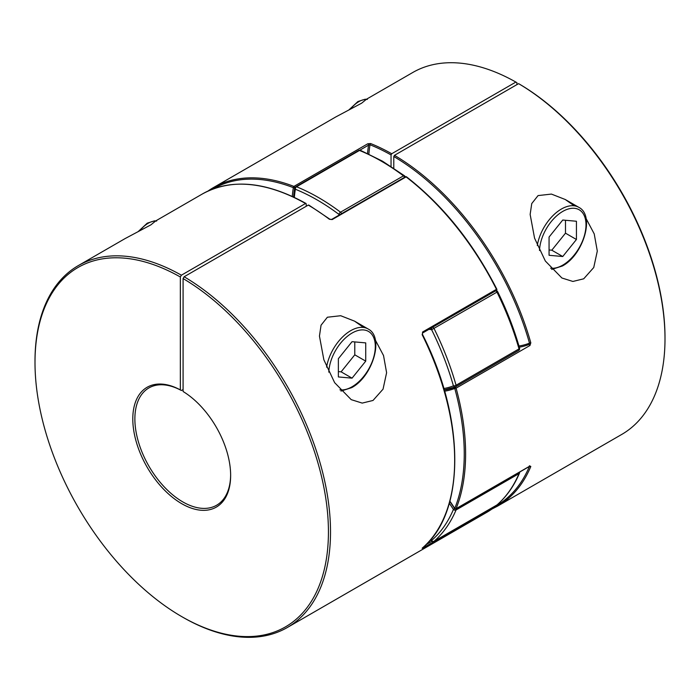 <?xml version="1.0" encoding="UTF-8"?>
<svg xmlns="http://www.w3.org/2000/svg" width="700" height="700" viewBox="0 0 700 700"><rect width="100%" height="100%" fill="white"/><g stroke="black" fill="none" stroke-linecap="round" stroke-linejoin="round"><path stroke-width="1.05" d="M431.795 541.1A1.934 0.665 -45 0 1 431.637 541.03A1.934 0.665 -45 0 1 431.629 540.452A207.034 119.525 -120 0 0 453.425 509.442A137.375 79.31 -120 0 0 449.304 503.291M432.101 327.53A1.934 1.435 98.9 0 0 431.629 329.7A137.375 79.31 -120 0 0 428.96 329.341M340.06 214.559A1.934 0.91 172 0 1 338.957 214.419A207.034 119.525 -120 0 0 295.365 189.245A1.934 1.295 -170.5 0 1 294.831 188.143L294.831 188.143A1.934 1.295 -170.5 0 1 295.391 187.407M496.23 290.666A1.934 1.934 0 0 1 497.674 291.725L431.629 329.7A207.034 119.525 -120 0 1 453.425 385.875A1.934 0.63 164.1 0 0 456.067 385.245L519.006 348.906A208.968 120.645 -120 0 0 497.009 292.206A1.934 1.12 60 0 0 495.617 290.859M497.674 291.725C506.87 310.38 514.176 329.21 519.593 348.224A1.934 0.63 164.1 0 1 519.006 348.906A1.934 1.12 60 0 1 519.102 349.545A1.934 1.12 60 0 1 518.7 350.429A1.934 1.12 60 0 1 518.613 350.473L455.849 386.706M519.593 348.224A1.934 1.934 0 0 1 518.7 350.429L455.761 386.759A1.934 1.12 -120 0 1 455.674 386.803A1.934 1.575 -111.3 0 1 455.499 386.89L455.499 386.89A1.934 1.575 -111.3 0 1 453.425 385.875A137.375 79.31 -120 0 1 443.835 388.517M454.659 508.576L453.425 509.442A1.934 1.444 -157.1 0 0 456.067 509.968A208.968 120.645 60 0 1 434.07 541.258A1.934 1.566 -131.1 0 1 431.629 540.452A137.375 79.31 -120 0 1 430.736 539.551M519.654 472.062A1.934 1.934 0 0 1 519.514 473.069L519.514 473.069A1.934 1.444 -157.1 0 1 519.006 473.629L456.067 509.968A1.934 1.12 -120 0 0 456.164 509.442A1.934 1.12 -120 0 0 456.059 508.778M497.385 504.595A1.934 1.566 -131.1 0 1 497.21 504.779L497.21 504.779A1.934 1.566 -131.1 0 1 497.009 504.927A208.968 120.645 -120 0 0 519.006 473.629A1.934 1.12 60 0 0 519.102 473.104A1.934 1.12 60 0 0 518.997 472.439M363.554 327.451L354.567 321.151L340.716 315.726L327.373 317.231L321.046 325.211L319.454 336.088L323.855 359.783L334.644 382.672L351.216 399.648L362.206 403.095L373.012 400.461L383.049 389.165L386.601 372.706L383.53 355.539L375.349 340.104M155.768 220.894L150.92 224.84L125.169 238.543L78.277 265.615A208.968 120.645 60 0 1 181.396 275.188L305.533 203.508A208.968 120.645 -120 0 0 202.423 193.944L155.75 220.894M181.396 275.188L180.346 276.99A207.489 119.796 -120 0 0 35 362.477A207.489 119.796 -120 0 0 181.711 616.604A207.489 119.796 -120 0 0 328.431 532.683A207.489 119.796 -120 0 0 183.085 278.565L183.085 391.501A69.195 39.953 60 0 1 230.641 475.431A69.195 39.953 60 0 1 181.72 503.685A69.195 39.953 60 0 1 132.799 419.729A69.195 39.953 60 0 1 180.346 389.926L181.396 390.521A67.716 39.095 -120 0 0 148.899 387.94A67.716 39.095 -120 0 0 138.521 442.207A67.716 39.095 -120 0 0 182.761 501.883A67.716 39.095 -120 0 0 216.624 505.234A67.716 39.095 -120 0 0 230.641 474.827M308.954 205.485L308.271 205.091L184.126 276.762A208.968 120.645 60 0 1 319.533 460.985A208.968 120.645 60 0 1 287.245 627.55A208.968 120.645 60 0 1 182.761 617.207L181.711 616.604M35 362.477L35 361.279A208.968 120.645 60 0 1 78.277 265.615M422.319 548.082A0.971 0.787 -130.7 0 1 422.135 548.24L422.581 548.231A0.971 0.56 -120 0 0 422.739 547.733M422.52 333.06A0.971 0.56 -120 0 0 422.581 332.01L422.467 334.39C465.517 419.02 465.64 512.916 422.231 548.17A0.971 0.787 -130.7 0 1 422.231 548.179L422.144 548.24A208.968 120.645 -120 0 0 422.135 334.635M308.761 205.039L329.866 219.214A0.971 0.464 -52.9 0 1 329.875 219.214L329.866 219.214A0.971 0.464 -52.9 0 0 329.394 219.266L332.194 219.564A0.971 0.56 -120 0 0 331.599 219.441L405.484 176.794A0.971 0.56 -120 0 1 406.079 176.907L332.194 219.564M306.215 203.901L305.533 203.508L306.215 203.901L306.215 206.273M180.346 276.99L180.346 389.926M183.085 389.55L181.396 390.521M184.126 276.762L183.085 278.565M422.581 332.01L496.799 289.118C473.06 242.707 442.977 205.293 406.551 176.864A0.971 0.971 0 0 0 405.484 176.794M422.284 334.425L422.537 333.043L496.423 290.395A0.971 0.56 -120 0 0 496.466 289.354A208.968 120.645 -120 0 0 406.079 176.907A0.971 0.464 -52.5 0 1 406.551 176.864M433.606 541.424A1.934 1.12 -120 0 0 433.965 541.336A1.934 1.12 -120 0 0 434.07 541.258L497.009 504.927A1.934 1.12 60 0 1 496.904 504.998A1.934 1.12 60 0 1 496.79 505.05A0.971 0.787 -129.8 0 1 496.466 505.575L422.581 548.231M574.245 205.809L565.259 199.509L551.416 194.084L538.064 195.589L531.746 203.569L530.145 214.445L534.555 238.14L545.344 261.03L561.907 278.005L572.898 281.453L583.712 278.81L593.74 267.523L597.301 251.064L594.221 233.896L586.04 218.461M366.467 99.251L361.62 103.197L335.869 116.9L213.369 187.626A208.968 120.645 60 0 1 293.921 186.41A0.971 0.639 111.2 0 0 293.352 187.653A0.971 0.647 9.5 0 0 294.709 187.784A139.309 80.43 -120 0 0 293.589 197.024M444.281 390.031A139.309 80.43 -120 0 0 455.009 387.196A0.971 0.787 68.7 0 0 454.764 388.447L456.085 388.141A208.968 120.645 60 0 1 456.085 508.664L529.97 466.008A0.971 0.56 60 0 1 529.567 466.244M449.89 501.174A140.28 80.99 60 0 1 454.764 508.41L454.764 508.498M367.544 153.423A139.309 80.43 60 0 1 368.585 145.127L370.029 144.769A0.971 0.639 -68.2 0 1 370.606 143.535A208.968 120.645 60 0 1 391.729 153.746L515.874 82.075A208.968 120.645 60 0 0 412.755 72.502L366.441 99.243M393.785 168.201L393.785 156.511L394.467 155.33L518.604 83.65A208.968 120.645 60 0 1 665 338.783A208.968 120.645 60 0 1 621.722 434.446L497.577 506.117A208.968 120.645 60 0 0 530.81 466.489L529.97 466.008M528.885 344.54A0.971 0.56 60 0 1 529.97 345.485L530.81 342.834L529.489 343.14L528.885 344.54A139.309 80.43 60 0 1 519.295 347.2M370.606 143.535L367.806 143.754L293.921 186.41A0.971 0.56 60 0 1 294.709 187.784L294.998 187.617M391.046 166.407L391.046 154.928A207.996 120.085 -120 0 0 370.029 144.769A138.346 79.87 -120 0 0 368.865 154.035M516.915 84.63L516.915 82.679L515.874 82.075M665 338.783L665 337.584A207.489 119.796 -120 0 0 519.654 84.254L518.604 83.65M529.594 466.323A0.971 0.726 22.7 0 0 530.81 466.489M444.614 391.204A140.28 80.99 60 0 0 454.764 388.447A207.996 120.085 -120 0 1 454.764 508.41A0.971 0.717 21.9 0 0 456.085 508.664A0.971 0.56 -120 0 1 455.446 508.804M391.729 153.746L391.046 154.928M352.056 341.679L338.371 358.697L338.371 376.941L352.056 378.158L365.733 361.139L365.733 342.895L352.056 341.679M338.371 371.595L341.11 371.84L354.786 354.821L354.786 341.924M354.786 354.821L365.733 361.139M341.11 371.84L352.056 378.158M562.747 220.028L576.433 221.252L576.433 239.496L562.747 256.515L549.062 255.29L549.062 237.055L562.747 220.028M565.486 220.273L565.486 233.179L551.801 250.197L562.747 256.515M551.801 250.197L549.062 249.953M565.486 233.179L576.433 239.496M444.22 389.839L455.499 386.89A1.934 1.934 0 0 0 455.761 386.759A1.934 1.12 -120 0 0 456.164 385.875A1.934 1.12 -120 0 0 456.067 385.245A208.968 120.645 60 0 0 434.07 328.545A1.934 1.12 -120 0 0 433.002 327.329A1.934 1.12 -120 0 0 432.679 327.189M381.465 161.245A208.968 120.645 -120 0 0 359.467 150.447L296.537 186.778A208.968 120.645 60 0 1 340.533 212.179L403.463 175.849A208.968 120.645 -120 0 0 381.465 161.245M405.169 176.969A1.934 1.934 0 0 0 404.425 175.744L382.436 161.149L360.395 150.325A1.934 1.269 112 0 0 359.467 150.447A1.934 1.12 60 0 0 358.706 150.447L295.767 186.786A1.934 1.934 0 0 0 294.831 188.143L293.729 197.094M339.062 215.136A137.375 79.31 -120 0 0 338.957 214.419A1.934 0.936 126.9 0 1 340.533 212.179A1.934 1.12 -120 0 1 341.574 213.684M295.767 186.786A1.934 1.12 -120 0 1 296.537 186.778A1.934 1.269 112 0 0 295.365 189.245A137.375 79.31 -120 0 0 294.35 197.383M404.425 175.744A1.934 0.936 126.9 0 0 403.463 175.849A1.934 1.12 60 0 1 404.504 177.354M287.245 627.55L486.631 512.435A208.968 120.645 -120 0 0 496.466 505.575A0.971 0.56 60 0 0 496.624 505.164L496.624 505.164M329.394 219.266A208.968 120.645 -120 0 0 308.271 205.091M426.037 544.653L431.918 541.258M496.169 290.43A0.971 0.56 -120 0 0 496.423 290.395A0.971 0.971 0 0 0 496.799 289.118M455.009 387.196A0.971 0.56 60 0 1 456.085 388.141L529.97 345.485M394.467 155.33A208.968 120.645 60 0 1 530.81 342.834M208.049 191.021A208.968 120.645 60 0 1 213.369 187.626L208.04 191.03M518.962 346.027A138.346 79.87 -120 0 0 529.489 343.14A207.996 120.085 -120 0 0 393.785 156.511M496.239 505.776A207.996 120.085 -120 0 0 529.41 466.427M367.806 143.754A0.971 0.56 -120 0 1 368.585 145.127L359.817 150.194M292.267 196.411A140.28 80.99 60 0 1 293.352 187.653A207.996 120.085 -120 0 0 212.992 188.956M326.594 367.15A34.825 20.108 -60 0 1 350.683 330.689A34.825 20.108 -60 0 1 368.095 328.965L354.515 321.125M339.92 389.839A32.891 18.988 120 0 0 352.056 386.776A32.891 18.988 120 0 0 375.314 346.491A32.891 18.988 120 0 0 352.056 333.06A32.891 18.988 120 0 0 328.816 372.164M156.564 221.077A23.223 13.405 120 0 0 148.199 223.265A23.223 13.405 120 0 0 139.834 230.746M551.688 269.43L562.345 266.017C583.214 255.045 595.359 215.539 578.795 207.322A34.825 20.108 120 0 0 561.383 209.046A34.825 20.108 120 0 0 537.285 245.507M539.508 250.521A32.891 18.988 -60 0 1 562.747 211.418A32.891 18.988 -60 0 1 586.005 224.849A32.891 18.988 -60 0 1 562.747 265.134A32.891 18.988 -60 0 1 550.62 268.188M350.525 109.095A23.223 13.405 -60 0 1 358.89 101.623A23.223 13.405 -60 0 1 367.264 99.435M430.474 539.858L431.637 541.03A1.934 1.934 0 0 0 433.965 541.336L496.904 504.998A1.934 1.934 0 0 0 497.21 504.779C506.599 496.571 514.028 486.001 519.514 473.069M360.395 150.325A1.934 1.934 0 0 0 358.706 150.447M486.631 512.435L496.554 505.514A0.971 0.971 0 0 0 496.869 505.015M331.599 219.441L329.866 219.214M306.014 203.464C265.939 181.37 231.402 178.202 202.423 193.944M449.829 501.401L454.633 508.541A0.971 0.971 0 0 0 455.927 508.856L530.023 466.095L529.41 465.771M491.96 509.031L497.577 506.117M340.996 391.072L351.654 387.66C372.523 376.688 384.659 337.181 368.095 328.965M138.18 231.586L147.227 223.169L154.438 220.867L156.651 220.999M348.871 109.944L357.928 101.526L365.129 99.225L367.351 99.356M578.795 207.322L565.215 199.482"/></g></svg>
